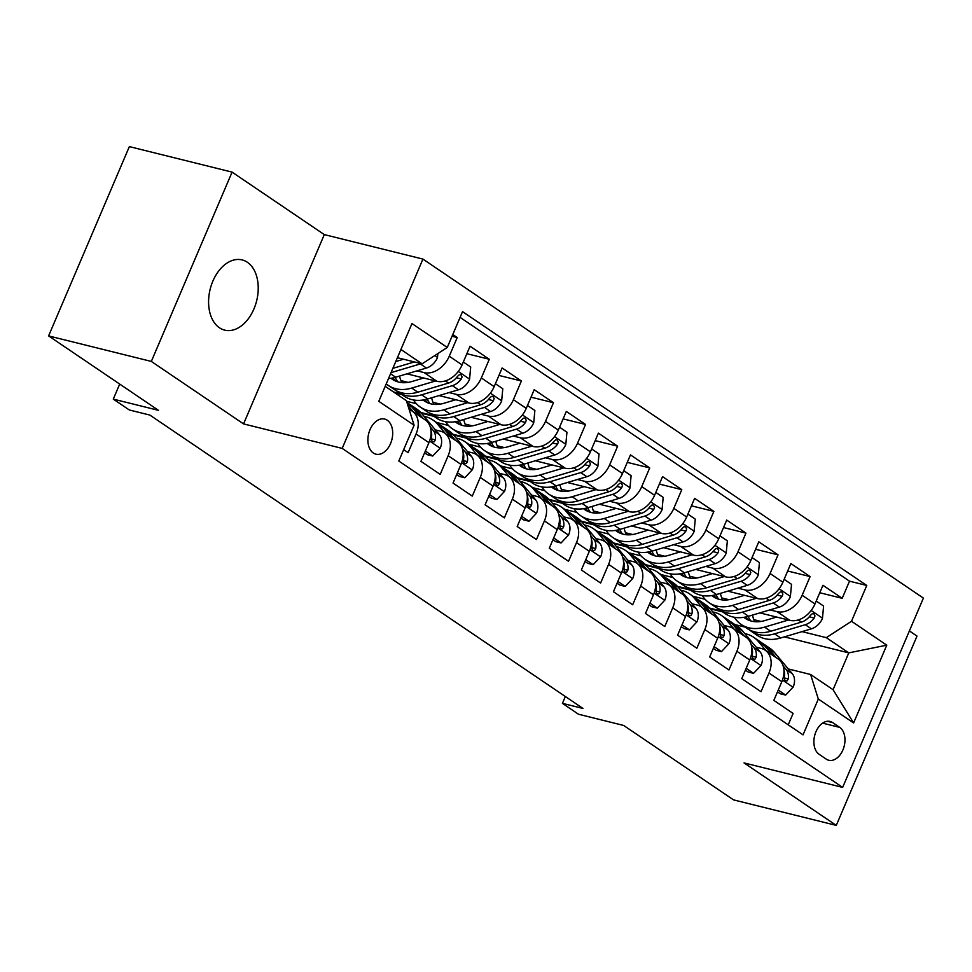 <?xml version="1.0" encoding="UTF-8"?>
<svg xmlns="http://www.w3.org/2000/svg" width="972" height="972" viewBox="0 0 972 972"><rect width="100%" height="100%" fill="white"/><g stroke="black" fill="none" stroke-linecap="round" stroke-linejoin="round"><path stroke-width="1.46" d="M219.441 327.771A36.171 23.96 103.9 0 0 224.69 330.128A36.171 23.96 103.9 0 0 255.454 304.941A36.171 23.96 103.9 0 0 247.374 262.282A36.171 23.96 103.9 0 0 242.125 259.925A36.171 23.96 103.9 0 0 211.361 285.112A36.171 23.96 103.9 0 0 219.441 327.771M373.309 452.988A18.079 11.98 103.9 0 0 375.933 454.167A18.079 11.98 103.9 0 0 391.315 441.567A18.079 11.98 103.9 0 0 387.269 420.244A18.079 11.98 103.9 0 0 384.645 419.066A18.079 11.98 103.9 0 0 369.263 431.653A18.079 11.98 103.9 0 0 373.309 452.988M232.077 172.117L129.349 146.614L48.6 335.911L151.328 361.426L243.559 423.901L342.18 448.396L422.929 259.087L324.308 234.604L232.077 172.117L151.328 361.426M342.18 448.396L842.651 787.405L923.4 598.096L422.929 259.087M842.651 787.405L744.042 762.911L836.272 825.386L917.009 636.089L909.403 630.925M836.272 825.386L733.544 799.883L623.659 725.452L578.462 714.226L562.423 703.351L582.969 708.454L149.87 415.08L129.325 409.977L113.274 399.115L158.485 410.342L48.6 335.911M403.672 449.635L408.118 452.648L416.077 433.974L428.919 442.661A22.611 16.451 -55.9 0 0 425.153 419.868L412.322 411.18A22.611 16.451 124.1 0 1 416.077 433.974M428.919 442.661L420.949 461.336L440.195 474.385L448.165 455.71L460.995 464.397A22.611 16.451 -55.9 0 0 457.241 441.604L444.411 432.905A22.611 16.451 124.1 0 1 448.165 455.71M460.995 464.397L453.037 483.072L472.283 496.109L480.241 477.434L493.083 486.134A22.611 16.451 -55.9 0 0 489.317 463.328L476.487 454.641A22.611 16.451 124.1 0 1 480.241 477.434M493.083 486.134L485.113 504.808L504.359 517.845L512.329 499.171L525.159 507.858A22.611 16.451 -55.9 0 0 521.405 485.064L508.575 476.365A22.611 16.451 124.1 0 1 512.329 499.171M525.159 507.858L517.189 526.532L536.447 539.569L544.405 520.895L557.248 529.594A22.611 16.451 -55.9 0 0 553.481 506.789L540.651 498.101A22.611 16.451 124.1 0 1 544.405 520.895M557.248 529.594L549.277 548.269L568.523 561.306L576.493 542.631L589.324 551.318A22.611 16.451 -55.9 0 0 585.569 528.525L572.727 519.838A22.611 16.451 124.1 0 1 576.493 542.631M589.324 551.318L581.353 569.993L600.611 583.042L608.569 564.368L621.4 573.055A22.611 16.451 -55.9 0 0 617.645 550.261L604.815 541.562A22.611 16.451 124.1 0 1 608.569 564.368M621.4 573.055L613.441 591.729L632.687 604.766L640.657 586.092L653.488 594.791A22.611 16.451 -55.9 0 0 649.733 571.986L636.891 563.298A22.611 16.451 124.1 0 1 640.657 586.092M653.488 594.791L645.517 613.466L664.775 626.503L672.733 607.828L685.564 616.515A22.611 16.451 -55.9 0 0 681.809 593.722L668.979 585.023A22.611 16.451 124.1 0 1 672.733 607.828M685.564 616.515L677.606 635.19L696.851 648.227L704.822 629.552L717.652 638.252A22.611 16.451 -55.9 0 0 713.885 615.446L701.055 606.759A22.611 16.451 124.1 0 1 704.822 629.552M717.652 638.252L709.682 656.926L728.939 669.963L736.898 651.289L749.728 659.976A22.611 16.451 -55.9 0 0 745.974 637.182L733.143 628.495A22.611 16.451 124.1 0 1 736.898 651.289M749.728 659.976L741.77 678.65L761.015 691.699L768.986 673.025A22.611 16.451 -55.9 0 0 765.219 650.219A22.611 16.451 -55.9 0 0 761.27 648.47L756.228 647.218M759.873 612.895L789.823 620.33A22.611 16.451 -55.9 0 0 814.986 603.94L822.944 585.278L842.202 598.315L819.761 592.738M769.946 609.894L776.98 611.631A22.611 16.451 -55.9 0 0 802.155 595.253L810.113 576.578L787.684 571.014M810.113 576.578L790.868 563.541L782.897 582.216A22.611 16.451 -55.9 0 1 757.735 598.594L727.785 591.158M695.709 569.434L725.659 576.87A22.611 16.451 -55.9 0 0 750.821 560.48L758.78 541.805L778.037 554.842L755.596 549.277M663.621 547.698L693.571 555.134A22.611 16.451 -55.9 0 0 718.733 538.755L726.704 520.081L745.949 533.118L723.52 527.541M631.545 525.961L661.495 533.409A22.611 16.451 -55.9 0 0 686.657 517.019L694.628 498.344L713.873 511.381L691.432 505.817M599.457 504.237L629.406 511.673A22.611 16.451 -55.9 0 0 654.581 495.295L662.539 476.62L681.785 489.657L659.356 484.08M567.381 482.501L597.33 489.937A22.611 16.451 -55.9 0 0 622.493 473.558L630.464 454.884L649.709 467.921L627.268 462.356M535.293 460.777L565.242 468.212A22.611 16.451 -55.9 0 0 590.417 451.822L598.375 433.148L617.621 446.197L595.192 440.62M503.217 439.04L533.166 446.476A22.611 16.451 -55.9 0 0 558.329 430.098L566.299 411.423L585.545 424.46L563.116 418.883M471.128 417.304L501.078 424.752A22.611 16.451 -55.9 0 0 526.253 408.362L534.211 389.687L553.469 402.724L531.028 397.159M439.052 395.58L469.002 403.016A22.611 16.451 -55.9 0 0 494.165 386.637L502.135 367.963L521.381 381L498.952 375.423M406.964 373.843L436.914 381.279A22.611 16.451 -55.9 0 0 462.089 364.901L470.047 346.226L489.305 359.263L466.864 353.699M444.411 432.905A22.611 16.451 124.1 0 0 440.462 431.155L435.407 429.903M476.487 454.641A22.611 16.451 124.1 0 0 472.538 452.891L467.483 451.64M508.575 476.365A22.611 16.451 124.1 0 0 504.626 474.628L499.572 473.364M540.651 498.101A22.611 16.451 124.1 0 0 536.702 496.352L531.648 495.1M572.727 519.838A22.611 16.451 124.1 0 0 568.778 518.088L563.736 516.837M604.815 541.562A22.611 16.451 124.1 0 0 600.866 539.812L595.812 538.561M636.891 563.298A22.611 16.451 124.1 0 0 632.942 561.549L627.9 560.297M668.979 585.023A22.611 16.451 124.1 0 0 665.03 583.285L659.976 582.021M701.055 606.759A22.611 16.451 124.1 0 0 697.106 605.009L692.064 603.758M733.143 628.495A22.611 16.451 124.1 0 0 729.194 626.746L724.14 625.482M839.723 727.384L832.664 722.597A17.52 11.603 103.9 0 0 830.124 721.455A17.52 11.603 103.9 0 0 815.216 733.666A17.52 11.603 103.9 0 0 819.141 754.321L826.2 759.108A17.52 11.603 103.9 0 0 828.739 760.25A17.52 11.603 103.9 0 0 843.635 748.039A17.52 11.603 103.9 0 0 839.723 727.384L822.591 723.132M385.204 386.321L406.381 400.671L414.096 425.226L398.812 461.032L803.042 734.856L818.315 699.038L810.612 674.495L788.304 668.955M414.096 425.226L378.801 401.315L411.97 323.555L447.266 347.454L462.538 311.635L866.769 585.46L851.496 621.266L886.78 645.177L853.61 722.937L818.315 699.038M417.049 370.842L424.084 372.592L436.914 381.279M400.926 380.599L408.131 382.397M449.125 392.579L456.172 394.328L469.002 403.016M406.575 401.278L416.368 403.708M394.839 392.858L401.861 394.596M433.014 402.335L440.219 404.121M481.213 414.303L488.248 416.052L501.078 424.752M436.586 422.492L448.457 425.444M421.411 413.222L433.937 416.332M465.09 424.071L472.295 425.858M513.289 436.039L520.336 437.789L533.166 446.476M468.662 444.228L480.533 447.169M453.499 434.958L466.013 438.056M497.178 445.796L504.383 447.594M545.377 457.763L552.412 459.513L565.242 468.212M500.75 465.953L512.621 468.905M485.575 456.682L498.101 459.792M529.254 467.532L536.459 469.318M577.453 479.5L584.5 481.249L597.33 489.937M532.826 487.689L544.697 490.629M517.663 478.418L530.177 481.529M561.342 489.256L568.547 491.054M609.541 501.236L616.576 502.974L629.406 511.673M564.914 509.425L576.773 512.365M549.739 500.143L562.266 503.253M593.418 510.993L600.623 512.779M641.617 522.96L648.664 524.71L661.495 533.409M596.99 531.149L608.861 534.102M581.827 521.879L594.342 524.989M625.494 532.729L632.699 534.515M673.705 544.697L680.74 546.446L693.571 555.134M629.078 552.886L640.937 555.826M613.903 543.603L626.43 546.714M657.582 554.453L664.787 556.239M705.781 566.421L712.816 568.17L725.659 576.87M661.154 574.61L673.025 577.562M645.991 565.34L658.506 568.45M689.658 576.189L696.863 577.976M737.87 588.157L744.904 589.907L757.735 598.594M678.067 587.076L690.594 590.186M721.746 597.914L728.951 599.712M693.243 596.346L705.101 599.287M842.202 598.315L849.504 581.171L460.084 317.382M424.084 372.592A22.611 16.451 124.1 0 0 449.258 356.214L457.217 337.539L452.782 334.526M489.305 359.263L481.334 377.938A22.611 16.451 124.1 0 1 456.172 394.328M521.381 381L513.41 399.674A22.611 16.451 124.1 0 1 488.248 416.052M553.469 402.724L545.499 421.398A22.611 16.451 124.1 0 1 520.336 437.789M585.545 424.46L577.575 443.135A22.611 16.451 124.1 0 1 552.412 459.513M617.621 446.197L609.663 464.859A22.611 16.451 124.1 0 1 584.5 481.249M649.709 467.921L641.739 486.595A22.611 16.451 124.1 0 1 616.576 502.974M681.785 489.657L673.827 508.332A22.611 16.451 124.1 0 1 648.664 524.71M713.873 511.381L705.903 530.056A22.611 16.451 124.1 0 1 680.74 546.446M745.949 533.118L737.991 551.792A22.611 16.451 124.1 0 1 712.816 568.17M778.037 554.842L770.067 573.516A22.611 16.451 124.1 0 1 744.904 589.907M788.231 724.82L793.091 713.424L773.846 700.387L781.816 681.712A22.611 16.451 -55.9 0 0 778.05 658.919L765.219 650.219M810.612 674.495L833.065 689.707L848.787 652.868L826.322 637.656L851.496 621.266M734.941 624.595L745.135 627.122M784.392 636.879L848.787 652.868L886.78 645.177M710.143 608.8L722.67 611.91M753.822 619.65L761.027 621.436M802.034 631.618L826.322 637.656M119.702 384.074L113.274 399.115M565.34 696.523L562.423 703.351M397.402 357.708L422.091 363.844L400.914 349.483M849.504 581.171L866.769 585.46M721.358 611.024L709.499 608.071M457.217 337.539L452.041 336.251M689.269 589.287L677.423 586.347M657.193 567.563L645.335 564.611M625.105 545.827L613.259 542.886M593.029 524.09L581.171 521.15M560.941 502.366L549.095 499.414M528.865 480.63L517.007 477.689M496.777 458.906L484.931 455.953M464.701 437.169L452.843 434.229M432.613 415.433L420.767 412.493M400.537 393.709L393.526 391.959M447.266 347.454L422.091 363.844M409.212 409.662A22.611 16.451 124.1 0 1 412.322 411.18M833.065 689.707L853.61 722.937M243.559 423.901L324.308 234.604M778.244 690.071L785.631 695.077L793.201 687.022A14.981 10.899 -55.9 0 0 792.265 673.669L774.477 652.467A43.23 31.468 -55.9 0 0 769.69 648.13L763.603 644.011A43.23 31.468 -55.9 0 0 761.611 642.796M766.264 650.924L758.439 641.605A43.23 31.468 -55.9 0 0 753.652 637.268A43.23 31.468 -55.9 0 0 744.844 633.647M777.491 691.857L780.285 693.753L785.631 695.077M776.203 657.667L768.39 648.336A43.23 31.468 -55.9 0 0 763.603 644.011M753.652 637.268L759.752 641.399A43.23 31.468 124.1 0 1 764.539 645.724L772.351 655.055M783.894 669.708A14.981 10.899 124.1 0 1 784.392 676.318L784.623 679.635L785.692 680.935L787.126 680.825L788.231 678.93A14.981 10.899 -55.9 0 0 786.166 669.538L783.128 665.917M776.616 617.05L764.757 620.586A35.891 26.123 124.1 0 1 745.293 618.362A35.891 26.123 124.1 0 1 743.896 617.317M788.511 620.002L764.612 627.122A43.23 31.468 124.1 0 1 741.162 624.437A43.23 31.468 124.1 0 1 734.322 617.269M816.213 601.048L823.6 606.054L822.446 618.459A14.981 10.899 124.1 0 1 811.389 628.835L780.662 637.984A43.23 31.468 124.1 0 1 757.212 635.311L751.113 631.18A43.23 31.468 -55.9 0 0 774.562 633.853L805.29 624.704A14.981 10.899 -55.9 0 0 814.208 618.046L814.973 615.932L813.856 613.672L812.264 613.733L810.356 615.434A14.981 10.899 124.1 0 1 801.45 622.092L770.711 631.253A43.23 31.468 124.1 0 1 747.261 628.568L741.162 624.437M754.746 621.679A35.891 26.123 124.1 0 1 752.486 615.094M749.254 629.771A43.23 31.468 -55.9 0 0 751.113 631.18M745.961 616.928A35.891 26.123 -55.9 0 0 748.537 620.124M750.797 620.926A35.891 26.123 124.1 0 1 748.1 616.394M746.168 668.347L753.555 673.353L761.125 665.285A14.981 10.899 -55.9 0 0 760.177 651.945L742.401 630.731A43.23 31.468 -55.9 0 0 737.614 626.405L731.515 622.274A43.23 31.468 -55.9 0 0 729.522 621.072M734.176 629.188L726.363 619.869A43.23 31.468 -55.9 0 0 721.576 615.543A43.23 31.468 -55.9 0 0 712.755 611.91M745.403 670.121L748.209 672.017L753.555 673.353M744.127 635.931L736.302 626.612A43.23 31.468 -55.9 0 0 731.515 622.274M721.576 615.543L727.663 619.662A43.23 31.468 124.1 0 1 732.451 624L740.275 633.319M751.818 647.984A14.981 10.899 124.1 0 1 752.304 654.593L752.535 657.898L753.604 659.198L755.05 659.089L756.155 657.193A14.981 10.899 -55.9 0 0 754.09 647.814L751.052 644.193M714.08 646.611L721.467 651.617L729.036 643.561A14.981 10.899 -55.9 0 0 728.101 630.208L710.313 609.007A43.23 31.468 -55.9 0 0 705.526 604.669L699.439 600.538A43.23 31.468 -55.9 0 0 697.446 599.335M702.1 607.464L694.275 598.132A43.23 31.468 -55.9 0 0 689.488 593.807A43.23 31.468 -55.9 0 0 680.679 590.186M713.327 648.397L716.121 650.292L721.467 651.617M712.039 614.195L704.226 604.876A43.23 31.468 -55.9 0 0 699.439 600.538M689.488 593.807L695.588 597.938A43.23 31.468 124.1 0 1 700.375 602.263L708.187 611.595M719.73 626.247A14.981 10.899 124.1 0 1 720.228 632.857L720.459 636.174L721.528 637.474L722.961 637.365L724.079 635.469A14.981 10.899 -55.9 0 0 722.002 626.077L718.964 622.457M682.004 624.887L689.391 629.88L696.96 621.825A14.981 10.899 -55.9 0 0 696.013 608.472L678.237 587.27A43.23 31.468 -55.9 0 0 673.45 582.945L667.351 578.814A43.23 31.468 -55.9 0 0 665.358 577.611M670.012 585.727L662.199 576.408A43.23 31.468 -55.9 0 0 657.412 572.071A43.23 31.468 -55.9 0 0 648.591 568.45M681.238 626.661L684.045 628.556L689.391 629.88M679.963 592.47L672.138 583.139A43.23 31.468 -55.9 0 0 667.351 578.814M657.412 572.071L663.499 576.202A43.23 31.468 124.1 0 1 668.286 580.539L676.111 589.858M687.654 604.523A14.981 10.899 124.1 0 1 688.14 611.121L688.37 614.438L689.44 615.738L690.885 615.628L691.991 613.733A14.981 10.899 -55.9 0 0 689.926 604.353L686.888 600.732M649.916 603.15L657.303 608.156L664.872 600.089A14.981 10.899 -55.9 0 0 663.937 586.748L646.161 565.546A43.23 31.468 -55.9 0 0 641.374 561.208L635.275 557.077A43.23 31.468 -55.9 0 0 633.282 555.875M637.936 564.003L630.111 554.672A43.23 31.468 -55.9 0 0 625.324 550.346A43.23 31.468 -55.9 0 0 616.515 546.726M649.162 604.924L651.957 606.832L657.303 608.156M647.874 570.734L640.062 561.415A43.23 31.468 -55.9 0 0 635.275 557.077M625.324 550.346L631.423 554.477A43.23 31.468 124.1 0 1 636.21 558.803L644.023 568.122M655.578 582.787A14.981 10.899 124.1 0 1 656.064 589.397L656.294 592.701L657.364 594.001L658.797 593.904L659.915 591.997A14.981 10.899 -55.9 0 0 657.837 582.617L654.8 578.996M744.528 595.314L732.669 598.849A35.891 26.123 124.1 0 1 713.205 596.626A35.891 26.123 124.1 0 1 711.808 595.593M756.423 598.266L732.536 605.386A43.23 31.468 124.1 0 1 709.086 602.713A43.23 31.468 124.1 0 1 702.246 595.544M784.137 579.324L791.524 584.33L790.358 596.735A14.981 10.899 124.1 0 1 779.313 607.099L748.574 616.26A43.23 31.468 124.1 0 1 725.124 613.575L719.037 609.444A43.23 31.468 -55.9 0 0 742.487 612.129L773.214 602.968A14.981 10.899 -55.9 0 0 782.12 596.31L782.885 594.208L781.78 591.936L780.188 592.009L778.28 593.71A14.981 10.899 124.1 0 1 769.362 600.368L738.635 609.517A43.23 31.468 124.1 0 1 715.185 606.844L709.086 602.713M722.658 599.943A35.891 26.123 124.1 0 1 720.41 593.357M717.178 608.047A43.23 31.468 -55.9 0 0 719.037 609.444M713.873 595.204A35.891 26.123 -55.9 0 0 716.449 598.4M718.721 599.202A35.891 26.123 124.1 0 1 716.012 594.67M712.452 573.589L700.593 577.125A35.891 26.123 124.1 0 1 681.129 574.902A35.891 26.123 124.1 0 1 679.732 573.857M724.347 576.542L700.46 583.662A43.23 31.468 124.1 0 1 677.01 580.977A43.23 31.468 124.1 0 1 670.158 573.808M752.049 557.588L759.436 562.594L758.282 574.999A14.981 10.899 124.1 0 1 747.225 585.363L716.498 594.524A43.23 31.468 124.1 0 1 693.048 591.839L686.949 587.72A43.23 31.468 -55.9 0 0 710.398 590.393L741.126 581.244A14.981 10.899 -55.9 0 0 750.044 574.586L750.809 572.472L749.691 570.2L748.1 570.272L746.192 571.973A14.981 10.899 124.1 0 1 737.286 578.632L706.547 587.793A43.23 31.468 124.1 0 1 683.097 585.108L677.01 580.977M690.582 578.206A35.891 26.123 124.1 0 1 688.322 571.633M685.09 586.31A43.23 31.468 -55.9 0 0 686.949 587.72M681.797 573.468A35.891 26.123 -55.9 0 0 684.373 576.663M686.633 577.465A35.891 26.123 124.1 0 1 683.936 572.933M680.364 551.853L668.505 555.389A35.891 26.123 124.1 0 1 649.041 553.165A35.891 26.123 124.1 0 1 647.644 552.12M692.258 554.805L668.372 561.925A43.23 31.468 124.1 0 1 644.922 559.252A43.23 31.468 124.1 0 1 638.082 552.072M719.973 535.864L727.36 540.857L726.193 553.262A14.981 10.899 124.1 0 1 715.149 563.639L684.409 572.8A43.23 31.468 124.1 0 1 660.96 570.114L654.873 565.983A43.23 31.468 -55.9 0 0 678.322 568.669L709.05 559.508A14.981 10.899 -55.9 0 0 717.956 552.849L718.721 550.747L717.615 548.475L716.024 548.536L714.116 550.237A14.981 10.899 124.1 0 1 705.198 556.895L674.471 566.056A43.23 31.468 124.1 0 1 651.021 563.371L644.922 559.252M658.494 556.482A35.891 26.123 124.1 0 1 656.246 549.897M653.014 564.586A43.23 31.468 -55.9 0 0 654.873 565.983M649.709 551.744A35.891 26.123 -55.9 0 0 652.297 554.927M654.557 555.741A35.891 26.123 124.1 0 1 651.86 551.197M648.288 530.129L636.429 533.652A35.891 26.123 124.1 0 1 616.965 531.429A35.891 26.123 124.1 0 1 615.568 530.396M660.182 533.081L636.296 540.201A43.23 31.468 124.1 0 1 612.846 537.516A43.23 31.468 124.1 0 1 605.993 530.348M687.897 514.127L695.272 519.133L694.117 531.538A14.981 10.899 124.1 0 1 683.061 541.902L652.334 551.063A43.23 31.468 124.1 0 1 628.884 548.378L622.785 544.247A43.23 31.468 -55.9 0 0 646.234 546.932L676.974 537.771A14.981 10.899 -55.9 0 0 685.88 531.113L686.645 529.011L685.527 526.739L683.936 526.812L682.028 528.513A14.981 10.899 124.1 0 1 673.122 535.171L642.383 544.32A43.23 31.468 124.1 0 1 618.933 541.647L612.846 537.516M626.418 534.746A35.891 26.123 124.1 0 1 624.158 528.161M620.926 542.85A43.23 31.468 -55.9 0 0 622.785 544.247M617.633 530.007A35.891 26.123 -55.9 0 0 620.209 533.203M622.469 534.005A35.891 26.123 124.1 0 1 619.772 529.473M617.84 581.414L625.227 586.42L632.796 578.364A14.981 10.899 -55.9 0 0 631.861 565.011L614.073 543.81A43.23 31.468 -55.9 0 0 609.286 539.472L603.187 535.353A43.23 31.468 -55.9 0 0 601.194 534.138M605.848 542.267L598.035 532.948A43.23 31.468 -55.9 0 0 593.248 528.61A43.23 31.468 -55.9 0 0 584.439 524.989M617.074 583.2L619.881 585.095L625.227 586.42M615.798 549.01L607.974 539.679A43.23 31.468 -55.9 0 0 603.187 535.353M593.248 528.61L599.347 532.741A43.23 31.468 124.1 0 1 604.134 537.079L611.947 546.398M623.489 561.063A14.981 10.899 124.1 0 1 623.975 567.66L624.206 570.977L625.275 572.277L626.721 572.168L627.827 570.272A14.981 10.899 -55.9 0 0 625.761 560.88L622.724 557.272M616.199 508.392L604.341 511.928A35.891 26.123 124.1 0 1 584.877 509.705A35.891 26.123 124.1 0 1 583.492 508.66M628.094 511.345L604.207 518.465A43.23 31.468 124.1 0 1 580.758 515.78A43.23 31.468 124.1 0 1 573.917 508.611M655.808 492.391L663.196 497.397L662.041 509.802A14.981 10.899 124.1 0 1 650.985 520.178L620.245 529.327A43.23 31.468 124.1 0 1 596.796 526.654L590.709 522.523A43.23 31.468 -55.9 0 0 614.158 525.196L644.886 516.047A14.981 10.899 -55.9 0 0 653.804 509.389L654.557 507.275L653.451 505.015L651.86 505.076L649.952 506.777A14.981 10.899 124.1 0 1 641.034 513.435L610.307 522.596A43.23 31.468 124.1 0 1 586.857 519.911L580.758 515.78M594.329 513.022A35.891 26.123 124.1 0 1 592.082 506.436M588.85 521.126A43.23 31.468 -55.9 0 0 590.709 522.523M585.545 508.271A35.891 26.123 -55.9 0 0 588.133 511.466M590.393 512.268A35.891 26.123 124.1 0 1 587.696 507.736M585.752 559.69L593.139 564.696L600.708 556.628A14.981 10.899 -55.9 0 0 599.773 543.287L581.997 522.073A43.23 31.468 -55.9 0 0 577.21 517.748L571.111 513.617A43.23 31.468 -55.9 0 0 569.118 512.414M573.772 520.53L565.947 511.211A43.23 31.468 -55.9 0 0 561.16 506.886A43.23 31.468 -55.9 0 0 552.351 503.253M584.998 561.464L587.805 563.359L593.139 564.696M583.71 527.274L575.898 517.955A43.23 31.468 -55.9 0 0 571.111 513.617M561.16 506.886L567.259 511.005A43.23 31.468 124.1 0 1 572.046 515.342L579.871 524.661M591.413 539.326A14.981 10.899 124.1 0 1 591.899 545.936L592.13 549.241L593.199 550.541L594.633 550.431L595.751 548.536A14.981 10.899 -55.9 0 0 593.673 539.156L590.648 535.536M584.123 486.656L572.265 490.192A35.891 26.123 124.1 0 1 552.801 487.968A35.891 26.123 124.1 0 1 551.403 486.936M596.018 489.621L572.131 496.728A43.23 31.468 124.1 0 1 548.682 494.055A43.23 31.468 124.1 0 1 541.829 486.887M623.732 470.667L631.107 475.673L629.953 488.078A14.981 10.899 124.1 0 1 618.897 498.442L588.169 507.603A43.23 31.468 124.1 0 1 564.72 504.918L558.621 500.787A43.23 31.468 -55.9 0 0 582.07 503.472L612.81 494.311A14.981 10.899 -55.9 0 0 621.716 487.652L622.481 485.55L621.363 483.278L619.772 483.351L617.864 485.052A14.981 10.899 124.1 0 1 608.958 491.711L578.219 500.859A43.23 31.468 124.1 0 1 554.769 498.186L548.682 494.055M562.253 491.285A35.891 26.123 124.1 0 1 559.994 484.7M556.762 499.389A43.23 31.468 -55.9 0 0 558.621 500.787M553.469 486.547A35.891 26.123 -55.9 0 0 556.045 489.742M558.305 490.544A35.891 26.123 124.1 0 1 555.607 486.012M553.676 537.953L561.063 542.959L568.632 534.904A14.981 10.899 -55.9 0 0 567.697 521.551L549.909 500.349A43.23 31.468 -55.9 0 0 545.122 496.012L539.023 491.881A43.23 31.468 -55.9 0 0 537.042 490.678M541.683 498.806L533.871 489.487A43.23 31.468 -55.9 0 0 529.084 485.15A43.23 31.468 -55.9 0 0 520.275 481.529M552.91 539.739L555.717 541.635L561.063 542.959M551.634 505.537L543.81 496.218A43.23 31.468 -55.9 0 0 539.023 491.881M529.084 485.15L535.183 489.281A43.23 31.468 124.1 0 1 539.97 493.606L547.783 502.937M559.325 517.59A14.981 10.899 124.1 0 1 559.811 524.2L560.042 527.517L561.111 528.817L562.557 528.707L563.663 526.812A14.981 10.899 -55.9 0 0 561.597 517.42L558.56 513.799M552.035 464.932L540.177 468.468A35.891 26.123 124.1 0 1 520.713 466.244A35.891 26.123 124.1 0 1 519.327 465.199M563.93 467.884L540.043 475.004A43.23 31.468 124.1 0 1 516.594 472.319A43.23 31.468 124.1 0 1 509.753 465.151M591.644 448.93L599.031 453.936L597.877 466.341A14.981 10.899 124.1 0 1 586.821 476.705L556.081 485.866A43.23 31.468 124.1 0 1 532.632 483.193L526.545 479.062A43.23 31.468 -55.9 0 0 549.994 481.735L580.721 472.586A14.981 10.899 -55.9 0 0 589.639 465.928L590.393 463.814L589.287 461.554L587.696 461.615L585.788 463.316A14.981 10.899 124.1 0 1 576.87 469.974L546.143 479.135A43.23 31.468 124.1 0 1 522.693 476.45L516.594 472.319M530.177 469.549A35.891 26.123 124.1 0 1 527.918 462.976M524.686 477.653A43.23 31.468 -55.9 0 0 526.545 479.062M521.381 464.81A35.891 26.123 -55.9 0 0 523.969 468.006M526.229 468.808A35.891 26.123 124.1 0 1 523.531 464.276M521.587 516.229L528.975 521.223L536.544 513.167A14.981 10.899 -55.9 0 0 535.608 499.815L517.833 478.613A43.23 31.468 -55.9 0 0 513.046 474.287L506.947 470.156A43.23 31.468 -55.9 0 0 504.954 468.954M509.607 477.07L501.783 467.751A43.23 31.468 -55.9 0 0 496.996 463.413A43.23 31.468 -55.9 0 0 488.187 459.792M520.834 518.003L523.641 519.899L528.975 521.223M519.546 483.813L511.734 474.482A43.23 31.468 -55.9 0 0 506.947 470.156M496.996 463.413L503.095 467.544A43.23 31.468 124.1 0 1 507.882 471.882L515.707 481.201M527.249 495.866A14.981 10.899 124.1 0 1 527.735 502.463L527.966 505.78L529.035 507.08L530.469 506.971L531.587 505.076A14.981 10.899 -55.9 0 0 529.509 495.696L526.484 492.075M519.959 443.196L508.101 446.731A35.891 26.123 124.1 0 1 488.637 444.508A35.891 26.123 124.1 0 1 487.239 443.463M531.854 446.148L507.967 453.268A43.23 31.468 124.1 0 1 484.518 450.595A43.23 31.468 124.1 0 1 477.677 443.414M559.568 427.206L566.943 432.2L565.789 444.605A14.981 10.899 124.1 0 1 554.733 454.981L524.005 464.142A43.23 31.468 124.1 0 1 500.556 461.457L494.456 457.326A43.23 31.468 -55.9 0 0 517.906 460.011L548.645 450.85A14.981 10.899 -55.9 0 0 557.551 444.192L558.317 442.09L557.199 439.818L555.607 439.891L553.7 441.58A14.981 10.899 124.1 0 1 544.794 448.238L514.054 457.399A43.23 31.468 124.1 0 1 490.605 454.714L484.518 450.595M498.089 447.825A35.891 26.123 124.1 0 1 495.842 441.239M492.597 455.929A43.23 31.468 -55.9 0 0 494.456 457.326M489.305 443.086A35.891 26.123 -55.9 0 0 491.881 446.27M494.153 447.084A35.891 26.123 124.1 0 1 491.443 442.539M489.511 494.493L496.899 499.499L504.468 491.431A14.981 10.899 -55.9 0 0 503.532 478.09L485.745 456.889A43.23 31.468 -55.9 0 0 480.958 452.551L474.871 448.42A43.23 31.468 -55.9 0 0 472.878 447.217M477.519 455.346L469.707 446.014A43.23 31.468 -55.9 0 0 464.92 441.689A43.23 31.468 -55.9 0 0 456.111 438.068M488.758 496.267L491.553 498.174L496.899 499.499M487.47 462.077L479.658 452.758A43.23 31.468 -55.9 0 0 474.871 448.42M464.92 441.689L471.019 445.82A43.23 31.468 124.1 0 1 475.806 450.145L483.619 459.477M495.161 474.129A14.981 10.899 124.1 0 1 495.647 480.739L495.89 484.044L496.959 485.344L498.393 485.247L499.499 483.339A14.981 10.899 -55.9 0 0 497.433 473.959L494.396 470.339M457.435 472.757L464.81 477.762L472.38 469.707A14.981 10.899 -55.9 0 0 471.444 456.354L453.669 435.152A43.23 31.468 -55.9 0 0 448.882 430.827L442.782 426.696A43.23 31.468 -55.9 0 0 440.79 425.481M445.443 433.609L437.631 424.29A43.23 31.468 -55.9 0 0 432.832 419.953A43.23 31.468 -55.9 0 0 424.023 416.332M456.67 474.543L459.477 476.438L464.81 477.762M455.394 440.352L447.57 431.021A43.23 31.468 -55.9 0 0 442.782 426.696M432.832 419.953L438.931 424.084A43.23 31.468 124.1 0 1 443.718 428.421L451.543 437.74M463.085 452.405A14.981 10.899 124.1 0 1 463.571 459.003L463.802 462.32L464.871 463.62L466.317 463.51L467.423 461.615A14.981 10.899 -55.9 0 0 465.357 452.223L462.32 448.614M425.347 451.032L432.734 456.038L440.304 447.971A14.981 10.899 -55.9 0 0 439.368 434.63L421.581 413.416A43.23 31.468 -55.9 0 0 416.794 409.091L410.706 404.96A43.23 31.468 -55.9 0 0 408.714 403.757M413.367 411.885L407.827 405.288M424.594 452.806L427.388 454.702L432.734 456.038M423.306 418.616L415.494 409.297A43.23 31.468 -55.9 0 0 410.706 404.96M406.928 402.408A43.23 31.468 124.1 0 1 411.642 406.685L419.454 416.004M430.997 430.669A14.981 10.899 124.1 0 1 431.495 437.279L431.726 440.583L432.795 441.883L434.229 441.786L435.335 439.879A14.981 10.899 -55.9 0 0 433.269 430.499L430.232 426.878M487.883 421.471L476.013 425.007A35.891 26.123 124.1 0 1 456.548 422.771A35.891 26.123 124.1 0 1 455.163 421.739M499.766 424.424L475.879 431.544A43.23 31.468 124.1 0 1 452.43 428.859A43.23 31.468 124.1 0 1 445.589 421.69M527.48 405.47L534.867 410.476L533.713 422.881A14.981 10.899 124.1 0 1 522.657 433.245L491.917 442.406A43.23 31.468 124.1 0 1 468.48 439.721L462.38 435.59A43.23 31.468 -55.9 0 0 485.83 438.275L516.557 429.114A14.981 10.899 -55.9 0 0 525.475 422.456L526.229 420.354L525.123 418.082L523.531 418.154L521.624 419.855A14.981 10.899 124.1 0 1 512.706 426.514L481.978 435.663A43.23 31.468 124.1 0 1 458.529 432.99L452.43 428.859M466.013 426.088A35.891 26.123 124.1 0 1 463.753 419.503M460.521 434.192A43.23 31.468 -55.9 0 0 462.38 435.59M457.217 421.35A35.891 26.123 -55.9 0 0 459.805 424.545M462.065 425.347A35.891 26.123 124.1 0 1 459.367 420.815M455.795 399.735L443.937 403.271A35.891 26.123 124.1 0 1 424.472 401.047A35.891 26.123 124.1 0 1 423.075 400.002M467.69 402.687L443.803 409.807A43.23 31.468 124.1 0 1 420.354 407.122A43.23 31.468 124.1 0 1 413.513 399.954M495.404 383.733L502.791 388.739L501.625 401.144A14.981 10.899 124.1 0 1 490.568 411.521L459.841 420.669A43.23 31.468 124.1 0 1 436.392 417.996L430.292 413.865A43.23 31.468 -55.9 0 0 453.742 416.551L484.481 407.39A14.981 10.899 -55.9 0 0 493.387 400.731L494.153 398.617L493.035 396.357L491.443 396.418L489.536 398.119A14.981 10.899 124.1 0 1 480.63 404.777L449.89 413.938A43.23 31.468 124.1 0 1 426.453 411.253L420.354 407.122M433.925 404.364A35.891 26.123 124.1 0 1 431.677 397.779M428.433 412.468A43.23 31.468 -55.9 0 0 430.292 413.865M425.141 399.613A35.891 26.123 -55.9 0 0 427.716 402.809M429.988 403.623A35.891 26.123 124.1 0 1 427.279 399.079M423.719 377.999L411.849 381.534A35.891 26.123 124.1 0 1 392.384 379.311A35.891 26.123 124.1 0 1 390.999 378.278M435.614 380.963L411.715 388.071A43.23 31.468 124.1 0 1 388.265 385.398A43.23 31.468 124.1 0 1 386.248 383.855M463.316 362.009L470.703 367.015L469.549 379.42A14.981 10.899 124.1 0 1 458.492 389.784L427.765 398.945A43.23 31.468 124.1 0 1 404.316 396.26L398.216 392.129A43.23 31.468 -55.9 0 0 421.666 394.814L452.393 385.653A14.981 10.899 -55.9 0 0 461.311 378.995L462.077 376.893L460.959 374.621L459.367 374.694L457.46 376.395A14.981 10.899 124.1 0 1 448.542 383.053L417.814 392.202A43.23 31.468 124.1 0 1 394.365 389.529L388.265 385.398M401.849 382.628A35.891 26.123 124.1 0 1 399.589 376.043M396.357 390.732A43.23 31.468 -55.9 0 0 398.216 392.129M393.065 377.889A35.891 26.123 -55.9 0 0 395.64 381.085M397.9 381.887A35.891 26.123 124.1 0 1 395.203 377.355M403.526 359.227L395.774 361.535M437.85 353.577L437.461 357.684A14.981 10.899 124.1 0 1 426.404 368.048L395.677 377.209A43.23 31.468 124.1 0 1 388.508 378.558M414.412 361.924L392.858 368.352M391.023 372.653L420.317 363.929A14.981 10.899 -55.9 0 0 421.216 363.625M776.98 611.631L789.823 620.33M802.155 595.253L814.986 603.94M449.258 356.214L462.089 364.901M481.334 377.938L494.165 386.637M513.41 399.674L526.253 408.362M545.499 421.398L558.329 430.098M577.575 443.135L590.417 451.822M609.663 464.859L622.493 473.558M641.739 486.595L654.581 495.295M673.827 508.332L686.657 517.019M705.903 530.056L718.733 538.755M737.991 551.792L750.821 560.48M770.067 573.516L782.897 582.216M768.986 673.025L781.816 681.712M827.342 721.285L832.664 722.597M782.46 680.072L793.018 687.216M768.39 648.336L774.477 652.467M758.439 641.605L764.539 645.724M786.166 669.538L792.265 673.669M784.295 677.946L788.231 678.93M822.47 618.156L811.17 610.489M770.711 631.253L764.612 627.122M780.662 637.984L774.562 633.853M801.45 622.092L798.267 619.942M811.389 628.835L805.29 624.704M809.263 616.819L814.208 618.046M750.372 658.336L760.93 665.492M736.302 626.612L742.401 630.731M726.363 619.869L732.451 624M754.09 647.814L760.177 651.945M752.207 656.222L756.155 657.193M718.296 636.611L728.854 643.756M704.226 604.876L710.313 609.007M694.275 598.132L700.375 602.263M722.002 626.077L728.101 630.208M720.131 634.485L724.079 635.469M686.208 614.875L696.766 622.031M672.138 583.139L678.237 587.27M662.199 576.408L668.286 580.539M689.926 604.353L696.013 608.472M688.054 612.749L691.991 613.733M654.132 593.139L664.69 600.295M640.062 561.415L646.161 565.546M630.111 554.672L636.21 558.803M657.837 582.617L663.937 586.748M655.966 591.025L659.915 591.997M790.394 596.419L779.082 588.765M738.635 609.517L732.536 605.386M748.574 616.26L742.487 612.129M769.362 600.368L766.179 598.205M779.313 607.099L773.214 602.968M777.175 595.083L782.12 596.31M758.306 574.695L747.006 567.028M706.547 587.793L700.46 583.662M716.498 594.524L710.398 590.393M737.286 578.632L734.103 576.481M747.225 585.363L741.126 581.244M745.099 573.359L750.044 574.586M726.23 552.959L714.918 545.292M674.471 566.056L668.372 561.925M684.409 572.8L678.322 568.669M705.198 556.895L702.027 554.745M715.149 563.639L709.05 559.508M713.011 551.622L717.956 552.849M694.154 531.222L682.842 523.568M642.383 544.32L636.296 540.201M652.334 551.063L646.234 546.932M673.122 535.171L669.939 533.02M683.061 541.902L676.974 537.771M680.935 529.886L685.88 531.113M622.044 571.415L632.602 578.559M607.974 539.679L614.073 543.81M598.035 532.948L604.134 537.079M625.761 560.88L631.861 565.011M623.89 569.288L627.827 570.272M662.066 509.498L650.754 501.831M610.307 522.596L604.207 518.465M620.245 529.327L614.158 525.196M641.034 513.435L637.863 511.284M650.985 520.178L644.886 516.047M648.846 508.162L653.804 509.389M589.968 549.678L600.526 556.835M575.898 517.955L581.997 522.073M565.947 511.211L572.046 515.342M593.673 539.156L599.773 543.287M591.802 547.564L595.751 548.536M629.99 487.762L618.678 480.107M578.219 500.859L572.131 496.728M588.169 507.603L582.07 503.472M608.958 491.711L605.775 489.548M618.897 498.442L612.81 494.311M616.77 486.425L621.716 487.652M557.879 527.954L568.438 535.098M543.81 496.218L549.909 500.349M533.871 489.487L539.97 493.606M561.597 517.42L567.697 521.551M559.726 525.828L563.663 526.812M597.902 466.038L586.59 458.371M546.143 479.135L540.043 475.004M556.081 485.866L549.994 481.735M576.87 469.974L573.699 467.824M586.821 476.705L580.721 472.586M584.682 464.701L589.639 465.928M525.803 506.218L536.362 513.374M511.734 474.482L517.833 478.613M501.783 467.751L507.882 471.882M529.509 495.696L535.608 499.815M527.638 504.091L531.587 505.076M565.826 444.301L554.514 436.635M514.054 457.399L507.967 453.268M524.005 464.142L517.906 460.011M544.794 448.238L541.611 446.087M554.733 454.981L548.645 450.85M552.606 442.965L557.551 444.192M493.727 484.481L504.286 491.638M479.658 452.758L485.745 456.889M469.707 446.014L475.806 450.145M497.433 473.959L503.532 478.09M495.562 482.367L499.499 483.339M461.639 462.757L472.198 469.901M447.57 431.021L453.669 435.152M437.631 424.29L443.718 428.421M465.357 452.223L471.444 456.354M463.474 460.631L467.423 461.615M429.563 441.021L440.122 448.177M415.494 409.297L421.581 413.416M407.365 403.793L411.642 406.685M433.269 430.499L439.368 434.63M431.398 438.907L435.335 439.879M533.737 422.565L522.426 414.91M481.978 435.663L475.879 431.544M491.917 442.406L485.83 438.275M512.706 426.514L509.535 424.363M522.657 433.245L516.557 429.114M520.53 421.228L525.475 422.456M501.661 400.841L490.35 393.174M449.89 413.938L443.803 409.807M459.841 420.669L453.742 416.551M480.63 404.777L477.446 402.627M490.568 411.521L484.481 407.39M488.442 399.504L493.387 400.731M469.573 379.104L458.274 371.45M417.814 392.202L411.715 388.071M427.765 398.945L421.666 394.814M448.542 383.053L445.37 380.89M458.492 389.784L452.393 385.653M456.366 377.768L461.311 378.995M437.497 357.38L434.812 355.558M395.677 377.209L390.562 373.746M426.404 368.048L420.317 363.929"/></g></svg>
